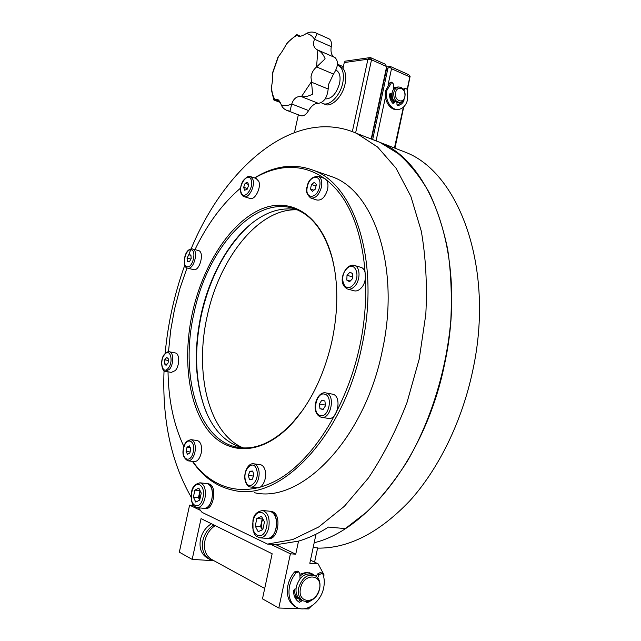 <?xml version="1.0" encoding="UTF-8"?>
<svg xmlns="http://www.w3.org/2000/svg" width="641" height="641" viewBox="0 0 641 641"><rect width="100%" height="100%" fill="white"/><g stroke="black" fill="none" stroke-linecap="round" stroke-linejoin="round"><path stroke-width="0.96" d="M294.259 589.271C294.387 593.806 296.014 596.955 299.123 598.71L299.892 599.055M312.832 574.504L312.552 574.368C305.076 572.565 299.676 576.628 296.334 586.555C295.285 592.789 296.775 597.14 300.813 599.615L302.961 600.761M298.682 587.781C297.632 594.031 299.123 598.398 303.169 600.873C310.789 602.885 316.285 598.838 319.659 588.742C320.732 582.365 319.146 577.966 314.923 575.538C307.448 573.743 302.031 577.821 298.682 587.781M300.557 588.254C296.831 603.926 316.702 604.559 319.45 589.119C323.248 573.735 303.522 572.557 300.557 588.254M311.814 574.064L310.837 573.519C307.279 572.044 303.642 572.926 299.94 576.163M404.856 96.567C403.405 104.595 393.726 100.517 395.641 92.616C397.14 84.54 406.779 88.754 404.856 96.567M404.912 97.039C404.167 100.036 402.652 101.815 400.345 102.392C395.561 102.111 393.398 98.754 393.854 92.304C394.584 89.347 396.082 87.569 398.341 86.976C403.181 87.2 405.368 90.557 404.912 97.039M399.503 102.464L398.638 102.544C393.862 102.264 391.699 98.906 392.156 92.472C392.885 89.524 394.375 87.753 396.635 87.152L397.484 87.064M394.031 100.701C392.164 99.211 391.282 97.023 391.395 94.131L389.768 93.834M397.452 102.6L396.995 102.696M393.446 101.727C391.298 99.916 390.297 97.32 390.433 93.955M393.678 87.881L396.298 87.24M213.83 560.667L209.711 559.353C203.662 555.603 201.386 549.329 202.876 540.539C204.583 533.608 208.253 528.408 213.886 524.947M209.431 559.192L207.299 558.031C201.266 554.289 198.99 548.039 200.481 539.281C202.179 532.375 205.841 527.19 211.458 523.745M336.349 70.334L335.908 70.141L336.349 70.334C339.706 72.385 340.78 76.728 339.586 83.346C336.389 93.866 331.581 99.059 325.155 98.922M272.794 71.96L272.665 73.17C272.962 76.439 272.569 81.038 271.488 86.968L271.439 90.581M271.343 89.652L273.851 99.988L277.337 99.243C278.875 100.028 280.205 101.951 281.335 105.02L281.343 105.044C282.28 107.416 284.099 109.194 286.799 110.372L289.964 111.222L291.743 104.018C293.586 98.498 296.815 96.038 301.422 96.631L301.446 96.631C304.82 97.16 308.553 96.318 312.656 94.099L310.989 76.936C311.598 72.874 313.457 69.549 316.566 66.944L325.131 58.844C323.489 54.709 321.205 51.849 318.297 50.262L317.303 49.83C313.585 47.722 312.648 44.197 314.491 39.269L317.239 33.62L316.51 33.236C313.12 31.585 309.747 31.665 306.39 33.476L306.366 33.492C302.576 35.936 299.804 36.777 298.065 36.016L296.615 34.718M334.642 57.386L334.987 57.538C338.688 61.264 338.192 66.776 333.488 74.076L328.649 84.251L328.176 89.035C327.231 97.584 323.961 102.36 318.369 103.353C314.859 103.169 311.606 105.573 308.609 110.581C305.989 114.835 303.321 116.534 300.613 115.668L287.456 110.621M288.234 41.745L286.343 44.253C283.562 49.445 280.934 53.515 278.466 56.472L277.753 57.674M328.753 38.716L329.073 38.853C331.068 40.079 331.79 42.683 331.245 46.649C330.492 52.017 331.501 55.543 334.273 57.225M271.488 86.968C271.784 92.024 272.906 96.19 274.845 99.467L279.5 101.286M281.335 105.02C284.452 106.069 287.929 105.733 291.751 103.986L308.609 110.581M331.245 46.649L314.507 39.245C312.407 35.984 309.691 34.061 306.366 33.492M299.812 36.297L297.272 35.175C293.498 37.074 289.852 40.095 286.343 44.253M278.466 56.472L272.665 73.17M318.369 103.353L301.446 96.631L311.23 82.048M316.566 66.944L317.832 50.062M208.421 483.795L209.599 484.107C217.315 486.743 213.469 510.1 205.569 508.457L204.583 508.393M208.814 483.859L208.197 483.899C215.905 486.535 212.099 509.932 204.183 508.369M271.175 511.406L272.77 511.814C281.832 514.963 278.066 540.235 268.755 538.496L267.858 538.456M271.704 511.478L270.238 511.278L271.303 511.614C280.349 514.755 276.648 540.034 267.337 538.432M403.99 90.205L405.561 88.17L407.195 89.419L407.676 99.299C406.282 104.956 403.389 108.313 399.014 109.371C391.595 111.109 384.496 100.18 386.876 90.397L391.795 82.176L393.606 84.227L393.702 89.059M397.644 109.499C390.273 111.037 383.342 100.188 385.69 90.517L390.04 82.601L390.834 82.288M396.979 102.528L396.931 104.323L397.716 105.42L398.598 105.332C400.889 104.844 402.668 103.305 403.934 100.733L403.926 99.635M397.548 105.404L402.468 101.374M392.789 103.281L394.263 101.094M391.955 93.898L390.137 93.602L389.512 94.596C389.6 98.241 390.738 101.182 392.917 103.409L394.015 103.089L394.768 101.43M391.939 94.075L391.395 94.131M403.357 89.203L404.583 88.266M317.688 577.733L319.018 574.873L322.022 573.206L322.912 574.2C324.434 578.278 324.691 582.813 323.673 587.797C321.029 602.067 306.302 613.012 296.703 607.428C290.205 603.365 287.817 596.29 289.516 586.195C290.661 581.083 292.889 576.58 296.214 572.685L298.778 571.876L299.852 573.799L300.028 578.759M296.398 607.267L295.092 606.546C288.602 602.484 286.207 595.425 287.913 585.353C289.051 580.249 291.278 575.754 294.604 571.876L297.224 571.099M306.23 601.699L306.727 602.612L307.408 602.644L311.638 600.321M298.257 601.57L299.587 600.521L300.1 599.199L299.283 598.79M295.998 588.847L294.74 589.063L293.498 590.77C293.65 596.29 295.613 600.12 299.379 602.26L301.206 601.386L301.703 600.096M316.309 576.379L317.383 574.072L320.444 572.437M200.377 491.246L199.239 494.155L199.68 500.1L198.478 497.632L193.374 497.104L195.777 502.087L199.728 500.076L201.266 493.049L198.83 488.089L194.896 490.133L193.374 497.104M197.38 507.712L203.926 508.337C207.588 508.401 210.256 505.252 211.931 498.898C213.157 490.493 211.57 485.397 207.195 483.61L206.771 483.57M194.896 490.133L199.992 490.685L198.478 497.632M262.978 519.162L261.384 522.744L262.049 529.322L260.567 526.541L255.23 526.069L258.171 531.661L262.81 529.618L264.461 521.926L261.472 516.358L256.865 518.457L255.23 526.069M260.278 537.863L267.001 538.4C271.255 538.472 274.276 535.107 276.071 528.304C277.321 518.946 275.293 513.265 269.973 511.246L269.412 511.189M256.865 518.457L262.201 518.954L260.567 526.541M262.321 529.835L262.049 529.322L262.353 529.819M262.201 518.954L262.73 518.713M188.19 460.855L194.079 461.6C197.284 461.704 199.655 458.916 201.17 453.243C202.227 446.312 200.986 442.09 197.46 440.575L197.099 440.527M187.509 454.325L186.074 451.44L187.004 447.218L189.359 445.856L190.81 448.732L189.88 452.979L187.509 454.325M190.105 451.977L186.074 451.44M190.273 447.658L187.004 447.218M165.666 371.371L171.323 372.405L175.33 370.546C179.744 365.803 179.8 353.656 175.458 352.983L175.169 352.927M164.376 363.767L164.705 359.801L166.732 357.39L168.439 358.944L168.11 362.934L166.075 365.346L164.376 363.767L166.989 364.256M168.311 360.49L164.705 359.801M187.805 268.186L193.806 269.701C199.888 271.039 204.647 252.017 198.59 250.583L198.309 250.503M187.06 258.067L188.839 254.781L190.898 255.006L191.186 258.539L189.399 261.84L187.34 261.592L187.06 258.067L190.898 259.068M190.93 255.326L188.839 254.781M244.229 196.667L249.83 198.414C254.677 200.801 261.512 187.829 258.78 181.323L256.104 178.454M245.126 183.318L247.642 182.26L248.676 185.201L247.178 189.215L244.662 190.257L243.644 187.316L245.126 183.318L248.379 184.376M247.442 188.526L243.644 187.316M311.101 198.133L316.83 200.008C321.63 200.721 325.219 197.156 327.607 189.295C328.569 183.719 327.551 180.105 324.554 178.462L324.114 178.31M314.378 182.268L316.342 184.552L315.356 189.095L312.423 191.33L310.484 189.039L311.462 184.52L314.378 182.268M313.922 190.185L310.484 189.039M316.013 186.058L311.462 184.52M347.967 289.147L353.832 290.718C356.236 291.439 358.639 290.581 361.051 288.154C367.005 282.328 366.948 269.02 361.027 267.377L360.426 267.201M352.774 273.723L352.582 278.555L349.601 281.744L346.821 280.109L347.013 275.318L349.978 272.121L352.774 273.723M350.242 281.054L346.821 280.109M352.646 276.888L347.013 275.318M321.83 417.315L327.831 418.341C337.438 421.273 342.518 396.09 332.719 394.207L332.062 394.079M325.516 405.705L323.056 409.559L319.979 408.686L319.362 403.99L321.806 400.16L324.883 400.994L325.516 405.705M323.24 409.254L319.979 408.686M325.42 405.849L325.316 405.064L319.362 403.99M251.048 487.064L257.105 487.753C262.425 489.131 267.577 477.617 265.029 469.973C264.068 466.928 262.538 465.166 260.438 464.677L259.95 464.613M252.225 479.284L249.429 479.452L248.283 475.43L249.926 471.239L252.722 471.047L253.876 475.069L252.225 479.284M253.483 476.071L248.283 475.43M252.883 471.608L249.926 471.239M323.072 103.61L324.699 104.267C331.277 107.856 342.534 96.831 345.066 83.939C346.412 77.088 345.715 71.912 342.999 68.403L340.107 66.335M321.301 102.696L322.415 103.353C328.977 106.935 340.227 95.886 342.767 82.969C344.361 74.148 342.927 68.371 338.472 65.63L337.358 65.198M248.684 225.904C225.816 247.442 210.064 277.08 201.41 314.819C193.702 351.316 195.305 383.767 206.226 412.187M297.152 209.823C258.668 207.948 219.27 258.483 207.211 316.125C194.335 372.269 208.181 433.196 243.155 447.915M187.02 267.922L179.993 288.266L174.512 309.283L170.666 330.492L168.495 351.725M168.022 371.804C168.495 400.305 173.791 425.239 183.927 446.601L183.086 444.838M192.709 461.424C212.94 489.756 246.032 498.994 280.454 478.178C314.739 457.378 347.214 405.152 359.873 345.627C372.525 286.118 363.944 226.898 341.252 195.529C318.417 164.12 284.756 160.154 254.725 178.006M254.517 177.934C274.532 165.57 294.275 163.07 313.729 170.426C354.705 184.84 380.458 262.481 361.901 346.06C343.592 437.01 279.901 501.591 234.462 490.509C217.499 487.2 203.485 477.489 192.42 461.392M192.412 312.792C202.564 266.856 228.34 225.167 258.387 210.408C288.274 195.657 320.428 212.612 332.238 258.147C338.344 282.721 338.32 310.068 332.166 340.195C324.17 375.305 310.452 403.461 290.998 424.671C261.055 456.32 226.85 455.358 207.388 429.43C187.829 403.365 182.781 356.861 192.412 312.792M334.442 268.427L332.431 259.204C325.027 232.563 312.792 215.913 295.741 209.254C255.318 193.454 207.259 248.323 193.999 313.137C179.881 373.719 197.124 439.454 236.833 447.146C254.669 450.607 272.962 442.803 291.687 423.733L302.376 410.665M243.035 447.907C227.948 443.876 216.233 433.18 207.884 415.841C195.225 387.068 192.941 353.359 201.042 314.723C209.735 274.701 230.776 237.531 256.408 219.879C269.949 210.528 283.49 207.163 297.039 209.775M254.509 492.721C300.541 503.762 364.36 440.287 382.292 350.723C400.513 268.435 374.16 191.619 332.695 177.012L326.437 174.841M200.401 510.348L189.592 505.132L193.454 505.509M311.27 606.218L308.489 608.95L303.81 608.806M300.533 608.702L278.803 608.021L262.473 598.854L272.153 553.76L201.058 518.609L192.18 559.393L179.328 552.173L189.592 505.132M316.005 534.209L309.811 563.279L318.096 563.816L324.042 574.881L323.665 576.636M318.096 563.816L310.476 560.17M300.06 599.311L297.031 598.486L294.427 596.306M299.868 574.24L306.005 572.445L311.43 573.302L313.713 574.945M278.803 608.021L290.397 553.808L295.741 554.185L298.53 541.116L276.063 544.738L267.513 544.089L292.713 539.554L318.689 526.982L344.361 506.302L368.479 477.922C383.43 455.487 396.274 430.343 407.019 402.484L419.254 358.904L425.816 314.322C427.315 284.828 425.8 257.105 421.289 231.153L410.881 196.426L395.994 168.126L377.597 147.029L356.692 133.4C293.097 105.316 221.353 170.153 188.502 255.406M295.741 554.185L276.063 544.738M290.397 553.808L270.782 544.337M213.958 560.731L192.18 559.393M371.203 139.009L386.659 66.568L371.516 59.813L355.611 132.919M184.76 265.254C174.472 293.818 167.934 323.24 165.138 353.52M164.04 370.698C162.133 419.839 171.131 461.905 191.042 496.895M198.43 507.808L202.043 512.359L267.513 544.089M314.186 542.735C367.525 529.995 426.241 455.511 444.638 363.832C467.465 259.349 432.411 162.742 379.873 142.358L373.623 139.842L379.873 142.358L398.117 153.552C409.575 163.607 419.807 176.379 428.813 191.867C436.946 208.83 443.243 228.004 447.698 249.373C450.968 271.768 452.009 295.317 450.839 320.027C446.609 369.881 430.912 420.56 407.356 461.191C395.016 480.59 381.683 497.36 367.365 511.518L345.315 528.609L328.488 527.07C318.441 533.528 308.457 538.216 298.53 541.116M240.567 188.093C222.547 203.485 207.355 223.989 194.976 249.613M352.35 131.589L367.918 59.204L344.257 62.57L345.09 61.183L370.37 57.546L385.497 64.308L386.835 67.626L371.516 139.129M344.257 62.57L342.999 68.403M298.345 114.795L294.515 132.415M343.36 66.728L337.47 64.188M371.516 59.813L370.37 57.546L367.918 59.204L371.516 59.813M397.532 149.177L405.929 152.422C459.156 173.118 495.036 268.202 472.81 370.306C462.113 421.289 438.684 468.94 409.695 500.95C379.232 532.807 348.528 548.536 317.567 548.127M314.587 562.133L317.64 547.879L313.169 547.542M264.709 588.438L211.77 559.537C205.721 555.795 203.445 549.529 204.936 540.74C206.53 534.169 209.952 529.121 215.2 525.596M394.439 147.983L403.373 107.191M403.758 106.839L394.944 148.175M386.723 66.952L390.345 66.48L408.637 74.66L410.136 76.183L409.823 76.904L391.507 68.731L388.061 84.836M410.136 76.183L407.356 89.948M372.653 139.57L387.949 68.122L386.691 68.283M395.441 87.256L393.678 87.801M390.265 93.923C390.121 97.384 391.162 100.02 393.39 101.831M407.171 89.347L409.823 76.904M385.433 97.103L376.091 140.764M391.507 68.731L389.992 67.193L387.949 68.122M389.992 67.193L390.345 66.48M311.238 82.08L328.176 89.035M316.59 66.92L333.488 74.076M318.24 50.238L334.682 57.402M403.934 100.733L403.061 100.805M394.511 101.863L393.326 101.975M394.015 103.089L392.821 103.193M391.226 82.465L390.04 82.601M404.591 89.003L403.397 89.123M307.408 602.644L306.286 602.043M301.206 601.386L299.587 600.521M299.579 602.364L298.938 602.019M296.214 572.685L294.604 571.876M319.018 574.873L317.383 574.072M204.96 498.185C203.277 504.563 200.609 507.728 196.963 507.672C191.074 504.948 192.997 503.906 191.451 500.958L191.539 492.36C192.084 486.992 195 483.811 200.272 482.833C204.631 484.62 206.194 489.732 204.96 498.185M191.747 492.512C188.47 505.925 200.152 511.654 202.949 497.696C206.178 483.947 194.383 478.819 191.747 492.512M199.824 482.785L207.195 483.61M268.779 527.671C266.976 534.514 263.956 537.895 259.717 537.823C252.995 535.027 254.862 533.633 253.051 530.395L252.923 520.74C253.548 514.891 256.817 511.494 262.746 510.524C268.034 512.552 270.045 518.265 268.779 527.671M253.203 520.949C249.621 535.58 263.555 542.406 266.56 527.126C270.069 512.095 256.015 505.973 253.203 520.949M194.92 452.41C193.398 458.115 191.034 460.911 187.837 460.807C183.422 458.051 181.996 453.804 183.542 448.083C184.271 443.179 186.843 440.383 191.25 439.702C194.76 441.216 195.986 445.455 194.92 452.41M183.711 448.195C180.89 459.757 190.826 463.988 193.229 452.017C196.018 440.207 186.002 436.417 183.711 448.195M190.866 439.646L197.46 440.575M169.368 369.44L165.378 371.315C161.836 372.173 159.497 359.08 164.753 353.96C167.165 351.885 168.759 351.172 169.528 351.821C173.847 352.494 173.767 364.673 169.368 369.44M164.689 354.465C159.016 360.787 162.534 375.297 168.134 368.327C173.927 361.893 170.226 347.35 164.689 354.465M169.208 351.757L175.458 352.983M187.965 268.218L187.525 268.114C182.429 268.186 183.158 248.98 192.012 248.876L192.773 249.02C198.798 250.447 194.015 269.549 187.965 268.218M190.994 249.782C185.369 248.804 181.467 266.488 187.236 266.832C192.893 268.002 196.867 249.942 190.994 249.782M192.22 248.908L198.59 250.583M250.519 176.62L252.85 179.384C255.551 185.906 248.716 198.934 243.9 196.563C243.035 196.41 242.066 195.305 240.992 193.229C239.958 189.255 240.639 185.113 243.035 180.81C246.392 176.988 248.892 175.586 250.519 176.62L256.44 178.567M251.176 179.913C248.484 171.484 238.115 184.728 241.168 192.556C243.716 201.13 254.333 187.861 251.176 179.913M317.904 176.179L318.393 176.339C321.373 177.982 322.383 181.603 321.413 187.204C319.018 195.096 315.428 198.694 310.653 197.989C306.606 194.279 305.412 190.545 307.079 186.803C308.297 179.993 312.063 176.507 318.393 176.339L324.554 178.462M319.547 186.851C322.543 174.128 309.707 174.28 307.351 186.755C304.307 199.231 317.047 199.583 319.547 186.851M353.928 265.342L354.593 265.526C360.49 267.161 360.522 280.534 354.577 286.391C352.173 288.835 349.77 289.7 347.374 288.987C339.073 284.219 342.158 273.907 346.557 268.315C349.489 265.502 352.173 264.573 354.593 265.526L361.027 267.377M353.055 285.013C361.596 276.431 354.601 259.573 346.565 268.94C338.248 277.345 344.858 294.179 353.055 285.013M325.404 392.829L326.117 392.957C335.892 394.84 330.78 420.143 321.205 417.211L320.949 417.139M320.139 415.528C328.617 418.589 333.456 395.906 324.707 394.175C316.301 391.435 311.566 413.525 320.139 415.528M258.499 469.14C261.023 476.824 255.863 488.386 250.567 487.008C248.259 486.695 246.513 484.748 245.327 481.191C243.003 473.29 248.083 462.425 253.932 463.828C256.023 464.316 257.546 466.087 258.499 469.14M245.543 480.702C248.379 492.224 260.182 480.774 256.656 469.741C253.636 458.355 242.138 469.885 245.543 480.702M253.403 463.763L260.438 464.677M294.379 596.178L298.914 598.598M312.552 574.368L314.923 575.538M309.05 572.629L310.837 573.519M398.341 86.976L396.635 87.152M280.205 102.448L273.907 100.012M334.987 57.538L318.297 50.262M329.073 38.853L316.51 33.236M300.453 36.208L296.919 34.654M296.783 34.614L287.368 42.715M278.026 57.105L272.681 72.441M398.598 105.332L397.604 105.412M391.795 82.176L390.601 82.312M405.561 88.17L404.367 88.29M298.778 571.876L297.16 571.067M322.022 573.206L320.388 572.405M269.973 511.246L262.746 510.524M332.687 394.199L326.093 392.949C316.494 390.457 309.851 412.724 320.804 417.107M332.431 259.204L332.238 258.147M405.929 152.422L356.692 133.4M241.649 447.819L236.833 447.146M332.695 177.012L313.729 170.426M291.687 423.733L290.998 424.671M340.748 66.608L338.472 65.63"/></g></svg>
